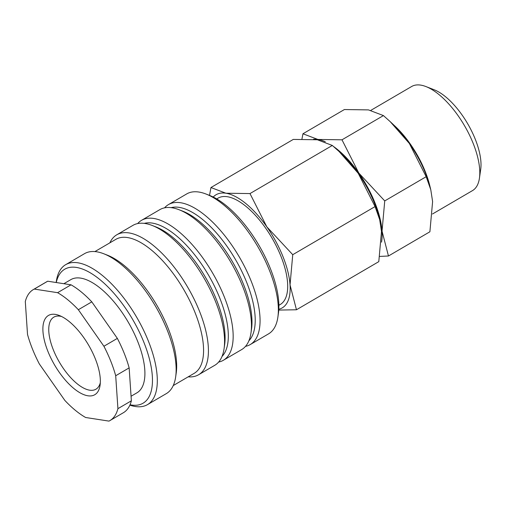 <?xml version="1.0" encoding="UTF-8"?>
<svg xmlns="http://www.w3.org/2000/svg" width="506" height="506" viewBox="0 0 506 506"><rect width="100%" height="100%" fill="white"/><g stroke="black" fill="none" stroke-linecap="round" stroke-linejoin="round"><path stroke-width="0.76" d="M164.551 207.852A81.055 34.775 59.7 0 1 168.428 204.614L186.72 193.918A81.055 34.775 59.7 0 1 205.885 193.981A81.055 34.775 59.7 0 1 269.439 270.368A81.055 34.775 59.7 0 1 277.876 317.148A81.055 34.775 59.7 0 1 268.528 333.878L250.236 344.567A81.055 34.775 59.7 0 1 245.511 346.363M213.228 197.036A65.533 28.115 59.7 0 1 225.91 193.222L210.951 187.536L209.528 195.392A77.608 33.295 59.7 0 1 270.349 268.522A77.608 33.295 59.7 0 1 278.426 313.309L277.876 317.148M168.428 204.614A81.055 34.775 59.7 0 1 251.147 281.058A81.055 34.775 59.7 0 1 250.236 344.567M171.136 207.65A77.608 33.295 59.7 0 1 246.675 282.354A77.608 33.295 59.7 0 1 248.92 340.721M137.651 223.57A81.055 34.775 59.7 0 1 141.535 220.331L159.82 209.642A81.055 34.775 59.7 0 1 178.985 209.705L182.603 211.11A77.608 33.295 59.7 0 1 243.449 284.239A77.608 33.295 59.7 0 1 251.533 329.033L250.976 332.872A81.055 34.775 59.7 0 1 241.628 349.602L223.336 360.291A81.055 34.775 59.7 0 1 218.611 362.081M178.985 209.705A81.055 34.775 59.7 0 1 242.538 286.092A81.055 34.775 59.7 0 1 250.976 332.872M141.535 220.331A81.055 34.775 59.7 0 1 224.247 296.782A81.055 34.775 59.7 0 1 223.336 360.291M144.242 223.374A77.608 33.295 59.7 0 1 219.781 298.078A77.608 33.295 59.7 0 1 222.02 356.439M109.859 242.842A81.055 34.775 59.7 0 1 116.785 234.797L132.926 225.366A81.055 34.775 59.7 0 1 152.091 225.429L155.703 226.827A77.608 33.295 59.7 0 1 216.549 299.963A77.608 33.295 59.7 0 1 224.632 344.757L224.082 348.596A81.055 34.775 59.7 0 1 214.727 365.319L198.592 374.756A81.055 34.775 59.7 0 1 188.188 376.843M152.091 225.429A81.055 34.775 59.7 0 1 215.638 301.81A81.055 34.775 59.7 0 1 224.082 348.596M116.785 234.797A81.055 34.775 59.7 0 1 199.503 311.247A81.055 34.775 59.7 0 1 198.592 374.756M94.913 251.577L115.836 239.351A77.608 33.295 59.7 0 1 195.031 312.544A77.608 33.295 59.7 0 1 194.159 373.352L173.235 385.578M56.166 282.519L56.324 281.399A81.055 34.775 59.7 0 1 65.679 264.67L84.508 253.664A81.055 34.775 59.7 0 1 103.673 253.727L107.285 255.132A77.608 33.295 59.7 0 1 168.131 328.267A77.608 33.295 59.7 0 1 176.214 373.055L175.664 376.894A81.055 34.775 59.7 0 1 166.31 393.624L147.48 404.629A81.055 34.775 59.7 0 1 129.871 405.135M103.673 253.727A81.055 34.775 59.7 0 1 167.22 330.114A81.055 34.775 59.7 0 1 175.664 376.894M65.679 264.67A81.055 34.775 59.7 0 1 148.391 341.12A81.055 34.775 59.7 0 1 147.48 404.629M56.261 282.538A77.608 33.295 59.7 0 1 94.148 275.277A77.608 33.295 59.7 0 1 143.925 342.417A77.608 33.295 59.7 0 1 130.029 404.768M63.864 283.708L70.821 279.641A65.533 28.115 59.7 0 1 137.695 341.449A65.533 28.115 59.7 0 1 136.962 392.801L131.067 396.249M103.907 346.256L78.348 309.723L91.801 301.861L117.354 338.394L103.907 346.256A75.881 32.555 59.7 0 1 110.757 361.145A75.881 32.555 59.7 0 1 115.697 375.737L129.15 367.875L131.37 400.803L117.923 408.665A75.881 32.555 59.7 0 1 109.903 420.6A75.881 32.555 59.7 0 1 108.961 421.106L85.628 417.494A75.881 32.555 59.7 0 1 64.876 400.455L39.316 363.922A75.881 32.555 59.7 0 1 32.466 349.032A75.881 32.555 59.7 0 1 27.52 334.441L25.3 301.519A75.881 32.555 59.7 0 1 33.32 289.577A75.881 32.555 59.7 0 1 34.263 289.071L47.709 281.209L71.042 284.821L57.595 292.683L34.263 289.071M117.354 338.394A75.881 32.555 59.7 0 1 124.204 353.283A75.881 32.555 59.7 0 1 129.15 367.875M278.882 305.295L280.229 304.504A61.605 26.426 -120.3 0 0 280.919 256.238A61.605 26.426 -120.3 0 0 218.061 198.137L216.713 198.928M210.951 187.536L293.284 139.416L317.363 139.77L332.315 145.456L339.109 151.528L358.261 173.343L375.072 206.575L379.677 219.623L381.492 231.444L378.792 261.646L296.465 309.767L290.039 284.897L292.746 254.689L266.801 226.802A65.533 28.115 59.7 0 1 282.949 256.548A65.533 28.115 59.7 0 1 290.039 284.897A65.533 28.115 59.7 0 1 278.819 309.255M339.109 151.528L341.759 154.02A65.533 28.115 59.7 0 1 358.261 173.343A65.533 28.115 59.7 0 1 374.408 203.096A65.533 28.115 59.7 0 1 379.373 218.371L379.677 219.623M313.416 139.295A65.533 28.115 59.7 0 1 317.901 139.454L302.949 133.767L344.39 109.543L368.469 109.897L383.428 115.583L390.215 121.661L409.367 143.476L426.178 176.702L430.789 189.75L432.605 201.571L429.898 231.773L388.456 255.998L382.036 231.128L384.737 200.92L358.798 173.033L341.986 139.808L317.901 139.454A65.533 28.115 59.7 0 1 325.295 141.75M390.215 121.661L392.865 124.147A65.533 28.115 59.7 0 1 409.367 143.476A65.533 28.115 59.7 0 1 425.514 173.223A65.533 28.115 59.7 0 1 430.479 188.498L430.789 189.75M333.593 146.557A65.533 28.115 59.7 0 1 358.798 173.033A65.533 28.115 59.7 0 1 374.946 202.779A65.533 28.115 59.7 0 1 382.036 231.128A65.533 28.115 59.7 0 1 381.511 242.14M370.885 110.327L411.637 86.507A60.29 25.863 59.7 0 1 425.894 86.551A60.29 25.863 59.7 0 1 473.167 143.369A60.29 25.863 59.7 0 1 479.441 178.169A60.29 25.863 59.7 0 1 472.49 190.61L432.503 213.981M425.894 86.551L434.135 89.752A52.428 22.492 59.7 0 1 475.242 139.156A52.428 22.492 59.7 0 1 480.7 169.415L479.441 178.169M393.87 125.102A60.29 25.863 59.7 0 1 425.179 171.42A60.29 25.863 59.7 0 1 430.138 187.15M100.308 382.757A41.732 17.906 59.7 0 1 95.925 389.215A41.732 17.906 59.7 0 1 53.339 349.855A41.732 17.906 59.7 0 1 53.807 317.154A41.732 17.906 59.7 0 1 61.587 316.503M95.292 358.754A45.907 19.696 59.7 0 1 100.074 385.249A45.907 19.696 59.7 0 1 78.215 391.701A45.907 19.696 59.7 0 1 47.931 351.423A45.907 19.696 59.7 0 1 59.297 315.491A45.907 19.696 59.7 0 1 95.292 358.754M302.949 133.767L301.955 138.998M379.785 256.415L388.456 255.998M341.986 139.808L383.428 115.583M384.737 200.92L426.178 176.702M225.91 193.222A65.533 28.115 59.7 0 1 266.801 226.802L249.989 193.577L225.91 193.222M278.768 310.07L296.465 309.767M249.989 193.577L332.315 145.456M292.746 254.689L375.072 206.575M117.923 408.665L115.697 375.737M57.595 292.683A75.881 32.555 59.7 0 1 78.348 309.723M71.042 284.821A75.881 32.555 59.7 0 1 91.801 301.861M131.37 400.803A75.881 32.555 59.7 0 1 123.35 412.738L109.903 420.6M33.32 289.577L46.767 281.715A75.881 32.555 59.7 0 1 47.709 281.209M209.503 195.386L205.885 193.981"/></g></svg>
